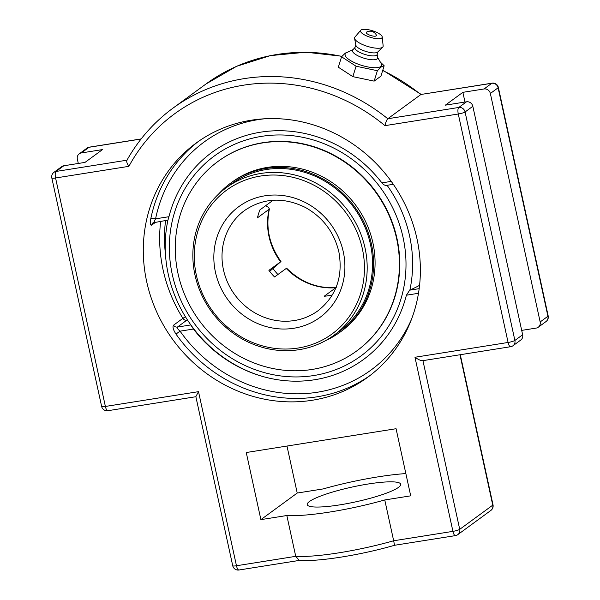 <?xml version="1.0" encoding="UTF-8"?>
<svg xmlns="http://www.w3.org/2000/svg" width="600" height="600" viewBox="0 0 600 600"><rect width="100%" height="100%" fill="white"/><g stroke="black" fill="none" stroke-linecap="round" stroke-linejoin="round"><path stroke-width="0.9" d="M374.145 81.127L352.845 76.642L338.317 67.2L341.565 56.79L356.093 66.225L377.392 70.71L374.145 81.127L380.918 76.17L384.158 65.752L380.355 62.1M348.39 51.832L345.337 53.078L341.565 56.79M377.392 70.71L381.157 67.005L384.158 65.752M352.845 76.642L356.093 66.225M377.55 57.278L381.135 63.427A19.058 5.805 -162.7 0 1 380.692 66.555A19.058 5.805 -162.7 0 1 357.638 63.96A19.058 5.805 -162.7 0 1 345.952 53.047A19.058 5.805 -162.7 0 1 346.597 52.672L353.04 49.642M369.772 35.175A5.317 1.62 -162.7 0 1 366.615 32.07A7.035 7.035 0 0 1 376.365 35.108A5.317 1.62 -162.7 0 1 369.772 35.175M377.183 54.315L377.603 57.675A13.125 3.998 -162.7 0 1 376.987 58.98A13.125 3.998 -162.7 0 1 361.612 57.39A13.125 3.998 -162.7 0 1 352.778 49.943L355.035 47.407M377.962 51.802L377.108 54.547A11.603 3.532 -162.7 0 1 376.605 55.2A11.603 3.532 -162.7 0 1 363.765 54.068A11.603 3.532 -162.7 0 1 354.96 47.64L355.815 44.902M382.23 36.938L383.145 45.892A14.91 4.545 -162.7 0 1 382.688 47.13L377.737 52.028A11.603 3.532 -162.7 0 1 377.543 52.185A11.603 3.532 -162.7 0 1 365.587 51.345A11.603 3.532 -162.7 0 1 355.875 45.218L354.577 38.37A14.91 4.545 -162.7 0 1 354.907 37.095L360.75 30.247A11.34 3.458 -162.7 0 1 361.02 30A11.34 3.458 -162.7 0 1 372.877 30.878A11.34 3.458 -162.7 0 1 382.23 36.938A11.34 3.458 -162.7 0 1 381.69 38.032A11.34 3.458 -162.7 0 1 368.452 36.675A11.34 3.458 -162.7 0 1 360.75 30.247M382.688 47.13A14.91 4.545 -162.7 0 1 382.44 47.332A14.91 4.545 -162.7 0 1 367.065 46.252A14.91 4.545 -162.7 0 1 354.577 38.37M198.465 141.405A145.155 134.873 -126.2 0 0 150.81 218.655C150 223.38 150.3 225.54 151.703 225.12L155.933 222.022M150.81 218.655A3.87 1.095 -168.4 0 1 155.58 218.827C154.267 221.272 153.922 222.39 154.545 222.188M419.175 288.653L409.702 290.16L406.395 295.207L418.485 293.288M173.528 325.207A3.87 3.593 -126.2 0 0 177.405 327.067L186.78 320.205A3.87 3.593 53.8 0 1 182.895 318.345L173.528 325.207C172.38 326.843 173.197 329.79 175.972 334.065A145.155 134.873 -126.2 0 0 317.048 396.81A145.155 134.873 -126.2 0 0 369.892 375.615M411.465 319.358A141.292 131.28 53.8 0 1 180.067 331.163L193.447 329.04L190.815 324.938L177.405 327.067C176.917 327.862 177.803 329.228 180.067 331.163L175.972 334.065M391.252 181.38L381.9 182.873A128.333 119.243 -126.2 0 0 260.685 132.165A128.333 119.243 -126.2 0 0 168.953 216.705L167.962 220.11L153.067 222.795A3.87 3.593 -126.2 0 0 151.703 225.12M381.9 182.873C383.58 184.875 385.222 185.678 386.835 185.28M409.702 290.16A123.375 19.643 -12.3 0 0 419.572 285.315M193.447 329.04A128.333 119.243 -126.2 0 0 254.385 373.8A128.333 119.243 -126.2 0 0 406.395 295.207M312.36 400.245A145.155 134.873 53.8 0 1 156.765 312.067A145.155 134.873 53.8 0 1 196.103 143.093A145.155 134.873 53.8 0 1 251.303 120.21A145.155 134.873 53.8 0 1 406.905 208.388A145.155 134.873 53.8 0 1 367.567 377.362A145.155 134.873 53.8 0 1 312.36 400.245M414.967 357.263C418.365 359.603 420.893 360.75 422.55 360.705L510.607 346.718A5.52 1.845 -99 0 1 508.095 342.465L414.967 357.263L452.925 531.36A5.52 1.845 81 0 0 455.445 535.612A5.52 5.52 0 0 0 457.838 534.607A5.52 5.13 53.8 0 0 459.72 529.335A5.52 0.877 167.7 0 1 452.925 531.36L393.668 540.773L394.522 545.205M421.08 94.448L491.805 83.287A5.52 1.845 -99 0 1 492.097 83.16L421.08 94.448M510.607 346.718A5.52 5.52 0 0 0 513.007 345.72L520.763 340.043A5.52 5.13 -126.2 0 0 522.645 334.763L472.83 106.297A5.52 5.13 -126.2 0 0 466.53 101.79L445.35 105.157L462.87 92.332L484.05 88.965A5.52 5.13 53.8 0 1 490.35 93.48L540.165 321.945A5.52 5.13 53.8 0 1 538.283 327.218A5.52 5.13 53.8 0 1 536.183 328.087L521.692 330.39M78.308 163.47L77.355 159.097A5.52 5.13 53.8 0 1 79.238 153.825A5.52 5.13 53.8 0 1 81.338 152.947L102.51 149.587L84.99 162.405L63.818 165.773A5.52 5.13 -126.2 0 0 61.718 166.642L53.955 172.32A5.52 5.52 0 0 0 51.825 177.96A5.52 0.877 167.7 0 0 55.568 177.99A5.52 1.845 -99 0 1 56.055 171.45A5.52 5.13 -126.2 0 0 53.955 172.32M455.445 535.612L394.56 545.28C361.132 554.993 318.173 561.93 299.272 560.355L295.733 556.335L286.83 515.52A80.46 12.81 -12.3 0 0 329.962 512.01A80.46 12.81 -12.3 0 0 384.765 499.957L410.707 495.84L396.067 428.715L246.255 452.52L260.895 519.638L286.83 515.52M384.765 499.957L393.668 540.773A80.46 12.81 167.7 0 1 338.858 552.832A80.46 12.81 167.7 0 1 295.733 556.335L236.468 565.755L198.51 391.658L195.855 396.638L232.725 565.725A5.52 5.52 0 0 0 238.987 570A5.52 1.845 -99 0 1 236.468 565.755A5.52 0.877 167.7 0 1 232.725 565.725M198.51 391.658L105.382 406.447L55.568 177.99L128.895 166.335A181.485 168.63 53.8 0 1 384.96 125.655C385.725 122.25 386.662 119.948 387.787 118.748L420.825 94.567A187.012 173.76 53.8 0 0 382.68 70.492M128.895 166.335C126.892 163.373 126.278 161.317 127.042 160.178M405.855 473.58A80.46 12.81 -12.3 0 0 323.168 488.925L297.225 493.043L286.98 446.048M464.985 102.038L462.87 92.332M309.428 501.518A47.843 7.613 167.7 0 1 360.39 485.362A47.843 7.613 167.7 0 1 400.71 484.252A47.843 7.613 167.7 0 1 355.59 501.877A47.843 7.613 167.7 0 1 307.222 504.63A47.843 7.613 167.7 0 1 309.428 501.518M297.225 493.043L260.895 519.638M277.897 274.507A78.285 72.735 53.8 0 1 273.015 268.657M333.96 335.257L339.308 331.343A91.328 84.855 -126.2 0 0 371.288 278.798A91.328 84.855 -126.2 0 0 329.925 184.417A91.328 84.855 -126.2 0 0 231.42 183.945L226.072 187.86A91.328 84.855 -126.2 0 0 201.322 294.173A91.328 84.855 -126.2 0 0 299.228 349.657A91.328 84.855 -126.2 0 0 333.96 335.257A91.328 84.855 -126.2 0 0 358.71 228.938A91.328 84.855 -126.2 0 0 260.805 173.46A91.328 84.855 -126.2 0 0 226.072 187.86M325.597 340.605A92.438 85.883 -126.2 0 0 339.96 332.235A92.438 85.883 -126.2 0 0 372.322 279.053A92.438 85.883 -126.2 0 0 330.465 183.532A92.438 85.883 -126.2 0 0 230.767 183.053A92.438 85.883 -126.2 0 0 218.452 194.212M356.865 350.827A117.427 109.102 -126.2 0 0 357.03 350.707A117.427 109.102 -126.2 0 0 398.145 283.155A117.427 109.102 -126.2 0 0 344.97 161.805A117.427 109.102 -126.2 0 0 218.317 161.197A117.427 109.102 -126.2 0 0 218.153 161.317M176.873 228.998A117.427 109.102 -126.2 0 0 230.048 350.34A117.427 109.102 -126.2 0 0 356.7 350.947A117.427 109.102 -126.2 0 0 397.815 283.395A117.427 109.102 -126.2 0 0 344.64 162.045A117.427 109.102 -126.2 0 0 217.987 161.438A117.427 109.102 -126.2 0 0 176.873 228.998M339.96 332.235L341.445 331.147A92.438 85.883 -126.2 0 0 373.815 277.965A92.438 85.883 -126.2 0 0 331.957 182.445A92.438 85.883 -126.2 0 0 232.26 181.965L230.767 183.053M336.248 287.55C317.438 288.735 300.892 282.278 286.612 268.17L274.538 276.968A62.137 57.735 -126.2 0 1 268.905 270.345L280.98 261.548L269.678 271.35M265.627 205.733L268.62 207.458L269.295 209.123L257.452 217.815A62.137 57.735 -126.2 0 1 259.92 209.91L271.665 201.308L272.153 200.31M286.222 268.418A62.137 57.735 -126.2 0 0 335.85 287.707L324.173 296.25A62.137 57.735 -126.2 0 0 328.252 295.755A62.137 57.735 -126.2 0 0 332.265 294.968L332.385 294.877M260.618 176.032A89.16 82.838 53.8 0 1 360.63 293.61A89.16 82.838 53.8 0 1 216.862 316.455A89.16 82.838 53.8 0 1 260.618 176.032M167.925 220.118A129.6 120.42 -126.2 0 0 165.825 233.752A129.6 120.42 -126.2 0 0 168.255 274.215A129.6 120.42 -126.2 0 0 263.475 376.688M409.875 290.085A129.6 120.42 -126.2 0 0 409.575 235.875A129.6 120.42 -126.2 0 0 387.075 185.303M261.6 136.358A123.983 115.2 53.8 0 1 400.673 299.865A123.983 115.2 53.8 0 1 200.745 331.635A123.983 115.2 53.8 0 1 261.6 136.358M187.538 320.085L186.78 320.205A3.87 1.29 81 0 0 187.178 319.538M185.392 316.702L182.895 318.345A145.155 134.873 -126.2 0 1 160.68 221.272M165.472 254.347A141.292 131.28 53.8 0 1 165.57 220.493M168.953 216.705L155.58 218.827A141.292 131.28 53.8 0 1 264.66 118.785M472.83 106.297L465.075 111.983A5.52 5.13 -126.2 0 0 458.768 107.468A5.52 1.845 81 0 0 458.28 114L508.095 342.465A5.52 0.877 167.7 0 0 514.882 340.447L465.075 111.983A5.52 0.877 167.7 0 1 458.28 114L384.96 125.655M101.632 406.425A5.52 0.877 167.7 0 0 105.382 406.447A5.52 1.845 81 0 0 107.903 410.7A5.52 5.52 0 0 1 101.632 406.425L51.825 177.96M513.007 345.72A5.52 5.13 -126.2 0 0 514.882 340.447L522.645 334.763M459.967 354.765L492.757 505.155A5.52 0.877 -12.3 0 0 493.013 504.795L460.29 354.712M422.94 360.645L459.72 529.335L492.757 505.155A5.52 5.13 53.8 0 1 490.875 510.428A5.52 5.52 0 0 0 493.013 504.795M484.05 88.965L491.805 83.287A5.52 5.13 53.8 0 1 498.112 87.802L547.92 316.267A5.52 0.877 -12.3 0 0 548.175 315.907L498.368 87.442A5.52 5.52 0 0 0 492.097 83.16M540.165 321.945L547.92 316.267A5.52 5.13 53.8 0 1 546.045 321.54A5.52 5.52 0 0 0 548.175 315.907M141.165 138.915L89.392 147.142A5.52 5.52 0 0 0 86.992 148.14A5.52 5.13 53.8 0 1 89.093 147.27L141.097 139.012M89.392 147.142A5.52 1.845 81 0 0 89.093 147.27L81.338 152.947M490.35 93.48L498.112 87.802A5.52 0.877 -12.3 0 0 498.368 87.442M342.022 56.258L305.978 52.215L270.337 55.62L236.572 66.33L206.062 83.933A187.012 173.76 53.8 0 1 341.865 56.445M466.53 101.79L458.768 107.468L387.787 118.748A187.012 173.76 -126.2 0 0 173.025 108.113C153.968 122.13 138.562 139.567 126.833 160.417M126.96 160.185L56.055 171.45L63.818 165.773M269.13 209.272A62.137 57.735 -126.2 0 0 280.582 261.795M294.382 320.543A62.137 57.735 53.8 0 1 227.775 282.803A62.137 57.735 53.8 0 1 244.612 210.465C263.347 197.812 283.612 196.815 305.407 207.48C322.965 217.403 334.118 232.192 338.865 251.843C343.222 276.562 336.278 296.197 318.015 310.748A62.137 57.735 53.8 0 1 294.382 320.543M272.017 200.325A62.137 57.735 -126.2 0 0 271.597 201.36M343.29 251.873A68.662 63.795 -126.2 0 0 264.93 195.803A68.662 63.795 -126.2 0 0 215.445 272.19A68.662 63.795 -126.2 0 0 293.805 328.26A68.662 63.795 -126.2 0 0 343.29 251.873M386.408 185.407L393.315 184.305M382.778 70.2L421.222 94.425M86.992 148.14L79.238 153.825M538.283 327.218L546.045 321.54M490.875 510.428L457.838 534.607M299.572 560.377L238.987 570M195.87 396.72L107.903 410.7M206.062 83.933L173.025 108.113M280.98 261.548C269.303 245.138 265.455 227.58 269.43 208.86M167.873 220.125A134.82 134.82 0 0 0 165.825 233.752"/></g></svg>
